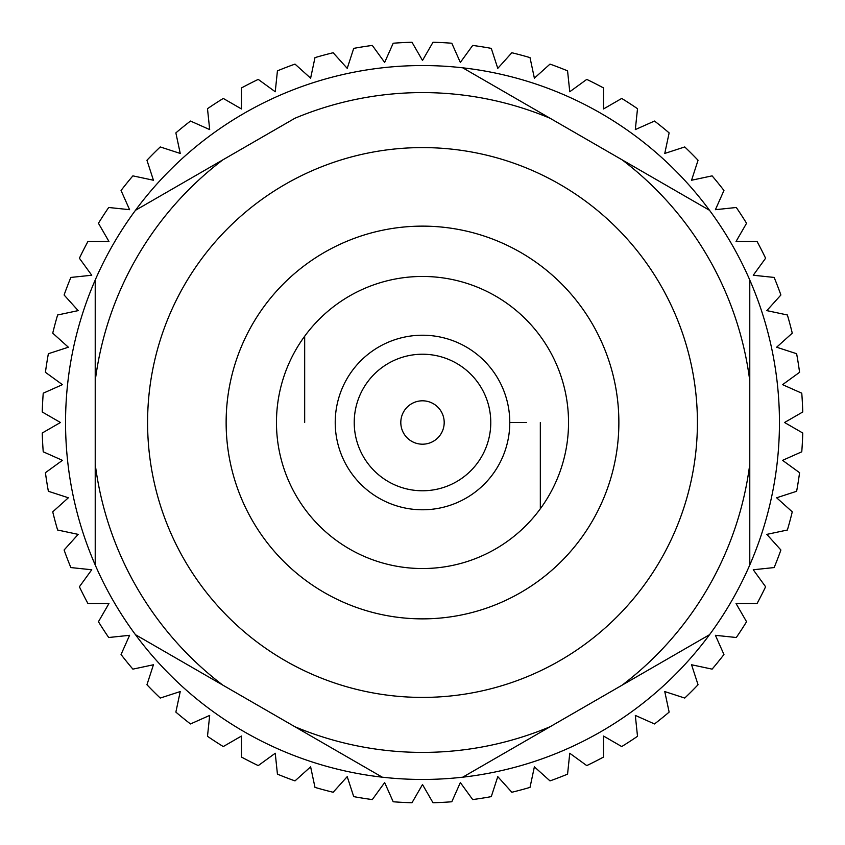 <?xml version="1.0" encoding="UTF-8"?>
<svg xmlns="http://www.w3.org/2000/svg" width="845" height="845" viewBox="0 0 845 845"><rect width="100%" height="100%" fill="white"/><g stroke="black" fill="none" stroke-linecap="round" stroke-linejoin="round"><path stroke-width="1.27" d="M444.195 422.5A21.695 21.695 0 0 0 422.5 400.805A21.695 21.695 0 0 0 400.805 422.5A21.695 21.695 0 0 0 422.5 444.195A21.695 21.695 0 0 0 444.195 422.5M490.776 422.5A68.276 68.276 0 0 0 422.5 354.224A68.276 68.276 0 0 0 354.224 422.5A68.276 68.276 0 0 0 422.5 490.776A68.276 68.276 0 0 0 490.776 422.5M226.133 422.5A196.367 196.367 0 0 0 422.5 618.867A196.367 196.367 0 0 0 618.867 422.5A196.367 196.367 0 0 0 422.5 226.133A196.367 196.367 0 0 0 226.133 422.5M422.5 697.41A274.91 274.91 0 0 1 147.59 422.5A274.91 274.91 0 0 1 422.5 147.59A274.91 274.91 0 0 1 697.41 422.5A274.91 274.91 0 0 1 422.5 697.41M222.826 159.874L294.894 118.268A329.909 329.909 0 0 1 550.106 118.268L462.743 67.822A356.949 356.949 0 0 0 135.464 210.31L222.826 159.874A329.909 329.909 0 0 0 95.221 380.884L95.221 280.012A356.949 356.949 0 0 0 95.221 564.988L95.221 464.116A329.909 329.909 0 0 0 222.826 685.126L135.464 634.69A356.949 356.949 0 0 0 382.257 777.178L294.894 726.732A329.909 329.909 0 0 0 550.106 726.732L462.743 777.178A356.949 356.949 0 0 1 382.257 777.178M749.779 564.988A356.949 356.949 0 0 1 709.536 634.69L622.173 685.126A329.909 329.909 0 0 0 749.779 464.116L749.779 564.988A356.949 356.949 0 0 0 709.536 210.31L622.173 159.874L709.536 210.31A356.949 356.949 0 0 0 462.743 67.822M622.173 685.126L462.743 777.178A356.949 356.949 0 0 0 709.536 634.69M422.5 784.551L433.01 802.75A380.398 380.398 0 0 0 451.8 801.768L460.345 782.576L472.693 799.571A380.398 380.398 0 0 0 491.283 796.624L497.779 776.639L511.838 792.261A380.398 380.398 0 0 0 530.016 787.382L534.378 766.837L550 780.896A380.398 380.398 0 0 0 567.565 774.147L569.762 753.254L586.757 765.602A380.398 380.398 0 0 0 603.531 757.057L603.531 736.048L621.719 746.557A380.398 380.398 0 0 0 637.51 736.301L635.313 715.409L654.505 723.954A380.398 380.398 0 0 0 669.134 712.113L664.761 691.559L684.746 698.054A380.398 380.398 0 0 0 698.054 684.746L691.559 664.761L712.113 669.134A380.398 380.398 0 0 0 723.954 654.505L715.409 635.313L736.301 637.51A380.398 380.398 0 0 0 746.557 621.719L736.048 603.531L757.057 603.531A380.398 380.398 0 0 0 765.602 586.757L753.254 569.762L774.147 567.565A380.398 380.398 0 0 0 780.896 550L766.837 534.378L787.382 530.016A380.398 380.398 0 0 0 792.261 511.838L776.639 497.779L796.624 491.283A380.398 380.398 0 0 0 799.571 472.693L782.576 460.345L801.768 451.8A380.398 380.398 0 0 0 802.75 433.01L784.551 422.5L802.75 411.99A380.398 380.398 0 0 0 801.768 393.2L782.576 384.655L799.571 372.307A380.398 380.398 0 0 0 796.624 353.717L776.639 347.221L792.261 333.162A380.398 380.398 0 0 0 787.382 314.984L766.837 310.622L780.896 295A380.398 380.398 0 0 0 774.147 277.435L753.254 275.238L765.602 258.243A380.398 380.398 0 0 0 757.057 241.469L736.048 241.469L746.557 223.281A380.398 380.398 0 0 0 736.301 207.49L715.409 209.687L723.954 190.495A380.398 380.398 0 0 0 712.113 175.866L691.559 180.238L698.054 160.254A380.398 380.398 0 0 0 684.746 146.945L664.761 153.441L669.134 132.887A380.398 380.398 0 0 0 654.505 121.046L635.313 129.591L637.51 108.699A380.398 380.398 0 0 0 621.719 98.442L603.531 108.952L603.531 87.943A380.398 380.398 0 0 0 586.757 79.398L569.762 91.746L567.565 70.853A380.398 380.398 0 0 0 550 64.104L534.378 78.162L530.016 57.618A380.398 380.398 0 0 0 511.838 52.739L497.779 68.36L491.283 48.376A380.398 380.398 0 0 0 472.693 45.429L460.345 62.424L451.8 43.232A380.398 380.398 0 0 0 433.01 42.25L422.5 60.449L411.99 42.25A380.398 380.398 0 0 0 393.2 43.232L384.655 62.424L372.307 45.429A380.398 380.398 0 0 0 353.717 48.376L347.221 68.36L333.162 52.739A380.398 380.398 0 0 0 314.984 57.618L310.622 78.162L295 64.104A380.398 380.398 0 0 0 277.435 70.853L275.238 91.746L258.243 79.398A380.398 380.398 0 0 0 241.469 87.943L241.469 108.952L223.281 98.442A380.398 380.398 0 0 0 207.49 108.699L209.687 129.591L190.495 121.046A380.398 380.398 0 0 0 175.866 132.887L180.238 153.441L160.254 146.945A380.398 380.398 0 0 0 146.945 160.254L153.441 180.238L132.887 175.866A380.398 380.398 0 0 0 121.046 190.495L129.591 209.687L108.699 207.49A380.398 380.398 0 0 0 98.442 223.281L108.952 241.469L87.943 241.469A380.398 380.398 0 0 0 79.398 258.243L91.746 275.238L70.853 277.435A380.398 380.398 0 0 0 64.104 295L78.162 310.622L57.618 314.984A380.398 380.398 0 0 0 52.739 333.162L68.36 347.221L48.376 353.717A380.398 380.398 0 0 0 45.429 372.307L62.424 384.655L43.232 393.2A380.398 380.398 0 0 0 42.25 411.99L60.449 422.5L42.25 433.01A380.398 380.398 0 0 0 43.232 451.8L62.424 460.345L45.429 472.693A380.398 380.398 0 0 0 48.376 491.283L68.36 497.779L52.739 511.838A380.398 380.398 0 0 0 57.618 530.016L78.162 534.378L64.104 550A380.398 380.398 0 0 0 70.853 567.565L91.746 569.762L79.398 586.757A380.398 380.398 0 0 0 87.943 603.531L108.952 603.531L98.442 621.719A380.398 380.398 0 0 0 108.699 637.51L129.591 635.313L121.046 654.505A380.398 380.398 0 0 0 132.887 669.134L153.441 664.761L146.945 684.746A380.398 380.398 0 0 0 160.254 698.054L180.238 691.559L175.866 712.113A380.398 380.398 0 0 0 190.495 723.954L209.687 715.409L207.49 736.301A380.398 380.398 0 0 0 223.281 746.557L241.469 736.048L241.469 757.057A380.398 380.398 0 0 0 258.243 765.602L275.238 753.254L277.435 774.147A380.398 380.398 0 0 0 295 780.896L310.622 766.837L314.984 787.382A380.398 380.398 0 0 0 333.162 792.261L347.221 776.639L353.717 796.624A380.398 380.398 0 0 0 372.307 799.571L384.655 782.576L393.2 801.768A380.398 380.398 0 0 0 411.99 802.75L422.5 784.551M304.675 422.5L304.675 336.225A146.027 146.027 0 0 0 304.675 508.774A146.027 146.027 0 0 0 540.325 508.774L540.325 422.5M540.325 508.774A146.027 146.027 0 0 0 540.325 336.225A146.027 146.027 0 0 0 304.675 336.225M509.778 422.5A87.278 87.278 0 0 1 422.5 509.778A87.278 87.278 0 0 1 335.222 422.5A87.278 87.278 0 0 1 422.5 335.222A87.278 87.278 0 0 1 509.778 422.5L526.646 422.5M95.221 564.988A356.949 356.949 0 0 0 135.464 634.69L294.894 726.732M95.221 280.012A356.949 356.949 0 0 1 135.464 210.31M95.221 380.884L95.221 464.116M749.779 280.012L749.779 380.884A329.909 329.909 0 0 0 622.173 159.874L550.106 118.268M749.779 464.116L749.779 380.884"/></g></svg>
